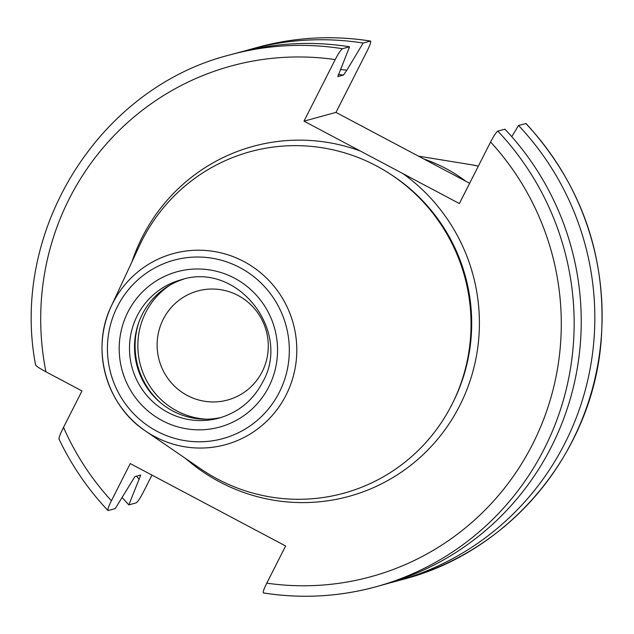 <?xml version="1.0" encoding="UTF-8"?>
<svg xmlns="http://www.w3.org/2000/svg" width="634" height="634" viewBox="0 0 634 634"><rect width="100%" height="100%" fill="white"/><g stroke="black" fill="none" stroke-linecap="round" stroke-linejoin="round"><path stroke-width="0.95" d="M244.233 51.092A275.774 270.797 74.7 0 1 251.009 49.151A275.774 270.797 74.7 0 1 363.147 43.057L370.438 41.067C371.318 41.432 370.248 44.689 367.205 50.847L335.98 112.4L469.635 183.289M140.716 475.088L128.853 504.878L136.136 502.889C137.729 501.859 140.146 498.237 143.395 492.008L151.97 475.104M465.697 181.197A148.919 146.232 -105.3 0 0 423.9 159.031M262.167 371.722A56.537 55.515 -105.3 0 0 255.787 310.216A56.537 55.515 -105.3 0 0 197.808 290.958A56.537 55.515 -105.3 0 0 163.247 319.259A56.537 55.515 74.7 0 0 169.635 380.772A56.537 55.515 74.7 0 0 227.606 400.022A56.537 55.515 74.7 0 0 262.167 371.722M221.377 417.402A71.697 70.406 74.7 0 1 149.561 391.289A71.697 70.406 74.7 0 1 142.285 314.321A71.697 70.406 -105.3 0 1 183.614 279.158M451.86 404.619A177.044 173.851 74.7 0 1 200.439 468.7L145.4 430.938A99.047 97.264 -105.3 0 0 286.061 395.085A99.047 97.264 -105.3 0 0 243.852 261.525A99.047 97.264 -105.3 0 0 112.757 303.163A99.047 97.264 -105.3 0 0 111.307 306.135A99.047 97.264 -105.3 0 0 145.4 430.938C105.87 404.952 90.472 348.613 111.307 306.135L139.496 245.635A177.044 173.851 74.7 0 1 142.079 240.318A177.044 173.851 -105.3 0 1 376.414 165.886A177.044 173.851 -105.3 0 1 451.86 404.619M185.699 458.588A181.459 178.186 74.7 0 0 459.745 405.57A181.459 178.186 -105.3 0 0 403.065 173.692L360.278 151.003A181.459 178.186 -105.3 0 0 142.238 237.171A181.459 178.186 74.7 0 0 131.943 261.842M403.065 173.692L459.357 203.546L490.589 141.992C493.831 135.771 496.248 132.149 497.841 131.111L504.933 129.178A275.774 270.797 74.7 0 1 382.77 584.905L375.685 586.846A275.774 270.797 74.7 0 1 263.546 592.933C262.658 592.584 263.728 589.327 266.771 583.153L285.633 545.985L130.255 463.581L111.402 500.749C108.359 506.915 107.281 510.172 108.168 510.529L115.261 508.595L134.883 476.617L140.582 475.056M35.591 365.018C9.811 230.253 99.364 87.46 230.324 54.793A275.774 270.797 74.7 0 1 342.471 48.707C340.878 49.737 338.461 53.359 335.212 59.588L303.987 121.142L360.278 151.003M303.987 121.142L335.98 112.4M518.525 125.461A275.774 270.797 74.7 0 1 396.361 581.196L403.652 579.207C509.736 551.746 591.982 452.858 601.056 342.043C607.404 258.371 582.408 185.532 526.077 123.519L518.525 125.461L511.773 136.69M370.438 41.067L370.581 41.051C332.66 35.124 295.238 37.16 258.3 47.154A275.774 270.797 -105.3 0 1 370.438 41.067M108.168 510.529L107.907 510.481C87.912 489.258 71.61 465.451 58.986 439.061M128.853 504.878A275.774 270.797 74.7 0 1 122.005 497.365M396.361 581.196A275.774 270.797 74.7 0 1 389.545 582.963M59.255 439.172C58.407 438.752 59.826 434.821 63.503 427.379L81.992 390.94L45.949 371.817C38.666 367.871 35.266 365.533 35.75 364.796M139.258 479.367A247.783 243.313 74.7 0 1 136.508 476.174M340.292 69.494A247.783 243.313 74.7 0 1 346.846 70.184L363.147 43.057M230.324 54.793L237.417 52.86A275.774 270.797 74.7 0 1 349.556 46.765L337.827 76.595L343.525 75.034L346.846 70.184M342.471 48.707L349.556 46.765M497.841 131.111A275.774 270.797 74.7 0 1 375.685 586.846C338.746 596.84 301.316 598.876 263.403 592.948L263.546 592.933M470.769 164.642L478.337 166.14A116.624 114.524 -105.3 0 0 470.769 164.642L418.472 156.146M206.629 419.201A73.069 71.753 74.7 0 1 145.765 312.411A73.069 71.753 -105.3 0 1 169.999 285.11M161.012 403.129A75.01 73.655 74.7 0 1 138.886 322.143M181.086 279.8A71.697 70.406 -105.3 0 0 137.253 315.7A71.697 70.406 -105.3 0 0 145.352 393.706A71.697 70.406 -105.3 0 0 218.881 418.131C238.384 412.449 252.942 400.514 262.563 382.342C292.322 330.655 236.878 261.168 181.086 279.8M268.824 386.772A80.526 79.076 -105.3 0 0 234.509 278.183A80.526 79.076 -105.3 0 0 127.925 312.039A80.526 79.076 -105.3 0 0 162.241 420.627A80.526 79.076 -105.3 0 0 268.824 386.772M279.301 392.327A92.501 90.828 -105.3 0 0 239.882 267.596A92.501 90.828 -105.3 0 0 117.448 306.491A92.501 90.828 -105.3 0 0 156.867 431.215A92.501 90.828 -105.3 0 0 279.301 392.327M453.104 402.114A174.841 171.687 -105.3 0 0 390.924 174.501M403.652 579.207A275.774 270.797 -105.3 0 0 525.808 123.472M343.525 75.034A242.957 238.574 -105.3 0 0 338.168 74.503M63.503 427.379A264.743 259.964 -105.3 0 0 111.402 500.749M266.771 583.153A264.743 259.964 -105.3 0 0 532.608 444.212A264.743 259.964 -105.3 0 0 490.589 141.992M335.212 59.588A264.743 259.964 -105.3 0 0 45.949 371.817M251.009 49.151L258.3 47.154"/></g></svg>
